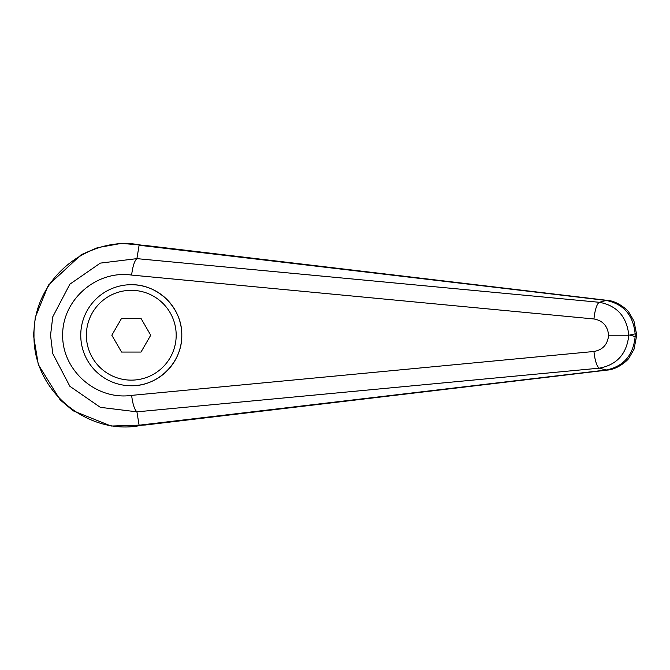 <?xml version="1.0" encoding="UTF-8"?>
<svg xmlns="http://www.w3.org/2000/svg" width="670" height="670" viewBox="0 0 670 670"><rect width="100%" height="100%" fill="white"/><g stroke="black" fill="none" stroke-linecap="round" stroke-linejoin="round"><path stroke-width="1" d="M136.906 411.816L136.889 411.816C134.469 409.554 132.71 404.077 131.621 395.375C96.43 400.518 62.285 370.736 62.653 335.226C62.285 299.716 96.43 269.935 131.621 275.077C132.71 266.375 134.469 260.898 136.889 258.637L100.316 263.117L69.881 284.172L52.763 316.818L50.543 335.226L52.771 353.634L69.873 386.288L100.324 407.335L136.915 411.841L599.374 368.157A29734.659 6454.939 50.1 0 0 606.166 370.016L139.1 425.207L136.915 411.841M136.915 258.612L139.1 245.245L144.737 245.371L607.188 300.353A22.453 7.638 -83.4 0 0 606.166 300.436C623.603 304.004 633.267 315.151 635.143 333.869L636.5 333.869L633.937 320.989L629.038 312.555C628.678 310.972 617.765 300.872 607.188 300.353M141.303 425.324C89.269 436.22 32.905 392.176 33.994 335.302L33.994 335.226C32.964 278.142 89.244 234.307 141.303 245.178M139.1 245.245L606.166 300.436A29734.659 6454.939 129.9 0 0 599.374 302.296C616.986 305.637 626.793 316.617 628.803 335.226L608.62 335.226C607.665 344.455 602.782 349.874 593.963 351.482A16.842 4.338 84.4 0 0 599.374 368.157C616.986 364.815 626.793 353.835 628.803 335.226L635.143 333.869L635.143 336.583L636.5 336.583L636.5 333.869M80.752 335.226A50.526 50.526 0 0 1 131.278 284.708C158.279 284.139 182.366 308.225 181.796 335.226C182.366 362.236 158.279 386.314 131.278 385.753A50.526 50.526 0 0 1 80.752 335.226A50.526 50.526 0 0 1 131.278 284.708A50.526 50.526 0 0 1 181.796 335.226A50.526 50.526 0 0 1 131.278 385.753M139.1 425.207L145.34 425.006M145.775 245.513L144.737 245.371M630.386 335.226L635.143 336.583C633.267 355.301 623.603 366.448 606.166 370.016A22.453 7.638 83.4 0 0 607.188 370.108A22.453 7.638 83.4 0 0 607.414 370.075M136.889 258.637L599.374 302.296A16.842 4.338 95.6 0 0 593.963 318.97C602.782 320.578 607.665 325.997 608.62 335.226M121.555 352.068L111.831 335.226L121.555 318.384L141.002 318.384L150.725 335.226L141.002 352.068L121.555 352.068M33.994 335.302L33.5 335.302L38.324 364.647L60.149 399.856L73.147 410.81L111.136 426.045L146.119 424.914M593.963 351.482L131.621 395.375M131.621 275.077L593.963 318.97M131.278 284.708A50.526 50.526 0 0 1 181.796 335.226M131.278 380.133A44.907 44.907 0 0 1 86.371 335.226A44.907 44.907 0 0 1 131.278 290.319A44.907 44.907 0 0 1 176.185 335.226A44.907 44.907 0 0 1 131.278 380.133M33.508 335.302L35.267 317.413L48.399 285.127L81.145 254.742L97.376 247.699L121.521 243.378L145.909 245.53M144.82 425.065L607.204 370.1C617.882 369.538 628.728 359.413 629.038 357.897L633.962 349.397L636.483 336.583"/></g></svg>

